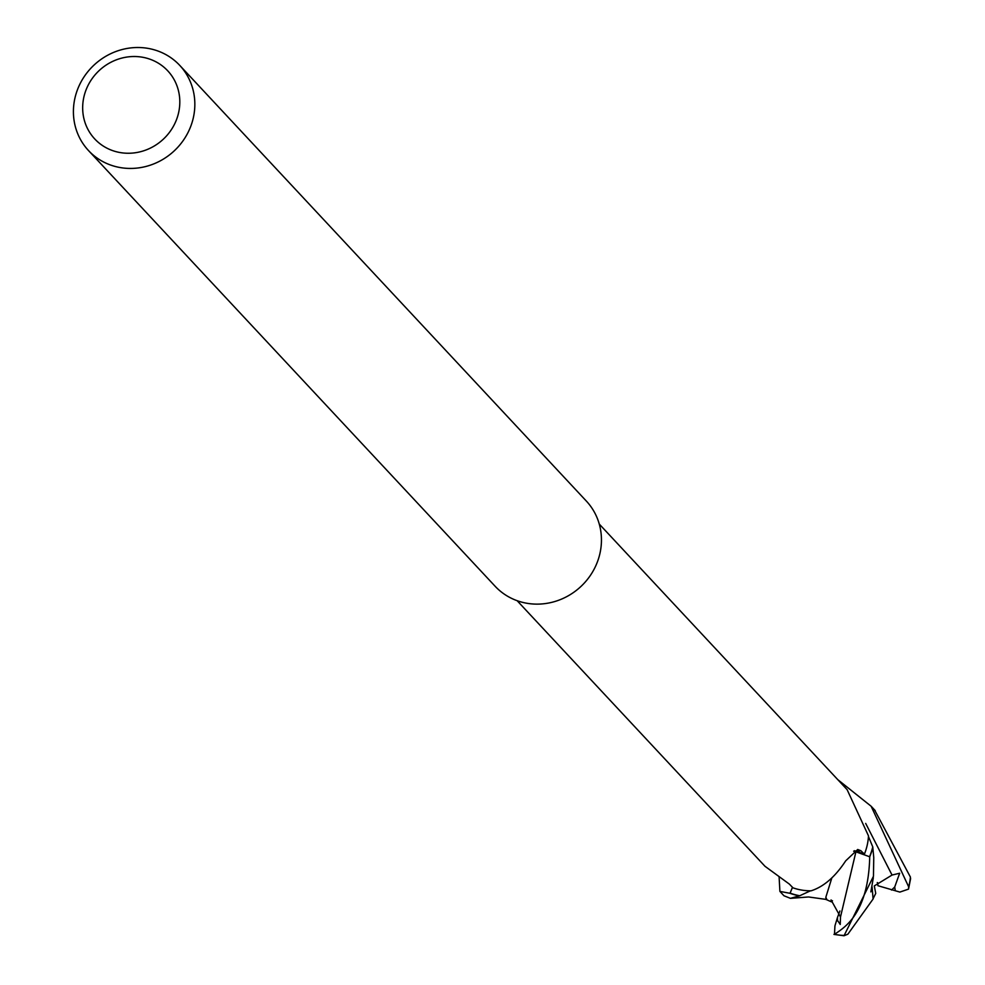 <?xml version="1.0" encoding="UTF-8"?>
<svg xmlns="http://www.w3.org/2000/svg" width="985" height="985" viewBox="0 0 985 985"><rect width="100%" height="100%" fill="white"/><g stroke="black" fill="none" stroke-linecap="round" stroke-linejoin="round"><path stroke-width="1.48" d="M517.137 600.702L765 866.295L789.33 884.074L792.999 887.842A56.157 52.845 137 0 0 810.47 890.809L799.783 895.734A62.19 58.521 137 0 1 790.093 893.124L792.482 887.3L790.019 893.309L779.898 891.4L779.098 876.699M854.364 850.72A17.939 16.88 137 0 1 856.125 851.225A909.992 206.099 48.8 0 1 860.865 850.708L857.701 849.489L845.696 860.841C835.268 876.749 823.743 886.746 811.123 890.809A56.157 52.845 137 0 1 810.47 890.809L799.783 895.734L810.483 890.809M860.865 850.708L864.399 854.13A56.157 52.845 137 0 0 865.027 852.517A56.157 52.845 137 0 0 868.45 836.524A56.157 52.845 137 0 0 868.487 835.883L847.125 789.662L599.249 524.057M179.75 65.392L586.358 501.082A62.4 58.718 137 0 1 597.526 561.573A62.4 58.718 137 0 1 495.11 586.247L88.502 150.557A62.4 58.718 137 0 1 77.335 90.066A62.4 58.718 137 0 1 179.75 65.392A62.4 58.718 137 0 1 190.918 125.883A62.4 58.718 137 0 1 88.502 150.557M176.672 119.21A49.927 46.972 137 0 1 114.063 151.087A49.927 46.972 137 0 1 85.806 90.558A49.927 46.972 137 0 1 148.415 58.681A49.927 46.972 137 0 1 176.672 119.21M872.094 886.894L873.092 899.022L847.876 934.186L844.034 935.75L873.461 876.268L873.757 857.566L872.759 846.891A62.19 58.521 137 0 1 870.518 854.254A62.19 58.521 137 0 1 869.546 856.716L869.73 856.778C868.339 914.425 843.862 927.87 834.492 934.322L834.935 925.863L837.484 917.454L837.496 920.396L840.23 924.459L840.5 916.973L831.069 899.933L831.463 901.866L826.132 899.49M856.125 851.225L864.399 854.13M840.5 916.973L855.916 851.828L869.546 856.716A62.19 58.521 137 0 0 870.518 854.254A62.19 58.521 137 0 0 872.759 846.891L868.45 836.524M855.903 851.84L853.65 851.212M779.898 891.4L783.974 895.771L790.426 898.345L799.783 895.734A62.19 58.521 137 0 1 790.093 893.124L792.494 887.313M837.755 779.628L871.134 806.247L908.687 886.882L908.527 889.123L899.871 892.078L877.918 885.712L877.61 882.708A28.085 26.423 137 0 1 877.61 882.708L877.241 882.585M872.858 847.297A62.4 58.706 137 0 1 870.703 854.303A62.4 58.706 137 0 1 869.73 856.778M910.251 878.669L910.423 877.093L874.557 809.916M891.56 890.046L894.712 887.005L899.662 873.239L892.041 875.049L874.286 885.921L875.739 893.383L873.079 898.763M826.944 899.834L825.849 897.212L831.759 878.177M826.193 899.428L808.55 896.966L790.426 898.345M826.046 899.564L825.849 897.212M837.484 917.454L839.909 910.99M799.377 895.87A62.4 58.706 137 0 1 790.019 893.309M831.463 901.866L832.46 900.721M844.219 935.454A62.4 58.718 137 0 1 834.492 934.322M892.041 875.049L865.68 823.411M895.279 890.711L894.712 887.005M836.585 921.197L837.496 920.396M910.423 877.093A62.4 58.718 137 0 1 908.687 886.882M873.338 877.66L870.863 891.893M910.62 878.546L908.527 889.123M844.034 935.75L833.963 934.408M871.245 806.358L875.222 810.618"/></g></svg>
